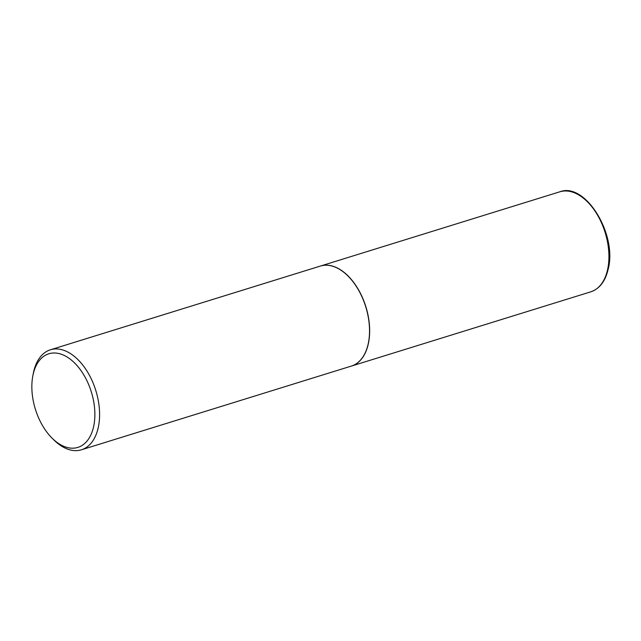 <?xml version="1.0" encoding="UTF-8"?>
<svg xmlns="http://www.w3.org/2000/svg" width="641" height="641" viewBox="0 0 641 641"><rect width="100%" height="100%" fill="white"/><g stroke="black" fill="none" stroke-linecap="round" stroke-linejoin="round"><path stroke-width="0.96" d="M351.436 366.059A52.354 31.289 -107.2 0 0 351.5 366.043A52.354 31.289 -107.2 0 0 368.311 343.88A52.354 31.289 -107.2 0 0 357.374 287.849A52.354 31.289 -107.2 0 0 320.484 266.031A52.354 31.289 -107.2 0 0 320.42 266.047M368.487 342.438A52.185 31.185 -107.2 0 0 368.503 342.374A52.185 31.185 -107.2 0 0 347.895 275.918A52.185 31.185 -107.2 0 0 347.847 275.87M52.185 438.26L53.988 440.038A52.354 31.289 -107.2 0 0 56.488 442.346A52.354 31.289 -107.2 0 0 81.431 449.798L351.372 366.075A52.354 31.289 -107.2 0 0 368.479 342.502A52.354 31.289 -107.2 0 0 347.799 275.83A52.354 31.289 -107.2 0 0 345.299 273.515A52.354 31.289 -107.2 0 0 320.356 266.071L50.415 349.786A52.354 31.289 -107.2 0 0 33.316 373.366L32.835 375.85A49.004 29.286 -107.2 0 0 52.185 438.26A49.004 29.286 -107.2 0 0 54.533 440.423A49.004 29.286 -107.2 0 0 93.61 426.65A49.004 29.286 -107.2 0 0 72.193 360.755A49.004 29.286 -107.2 0 0 32.835 375.85M81.431 449.798A52.354 31.289 -107.2 0 0 99.435 409.799A52.354 31.289 -107.2 0 0 75.358 357.237A52.354 31.289 -107.2 0 0 50.415 349.786M559.761 191.819C585.233 181.691 617.491 234.414 608.189 269.14C605.36 281.239 599.559 288.803 590.778 291.831A52.354 31.289 -107.2 0 0 607.588 269.669A52.354 31.289 -107.2 0 0 596.651 213.645A52.354 31.289 -107.2 0 0 559.761 191.819L320.484 266.031M590.778 291.831L351.5 366.043"/></g></svg>
